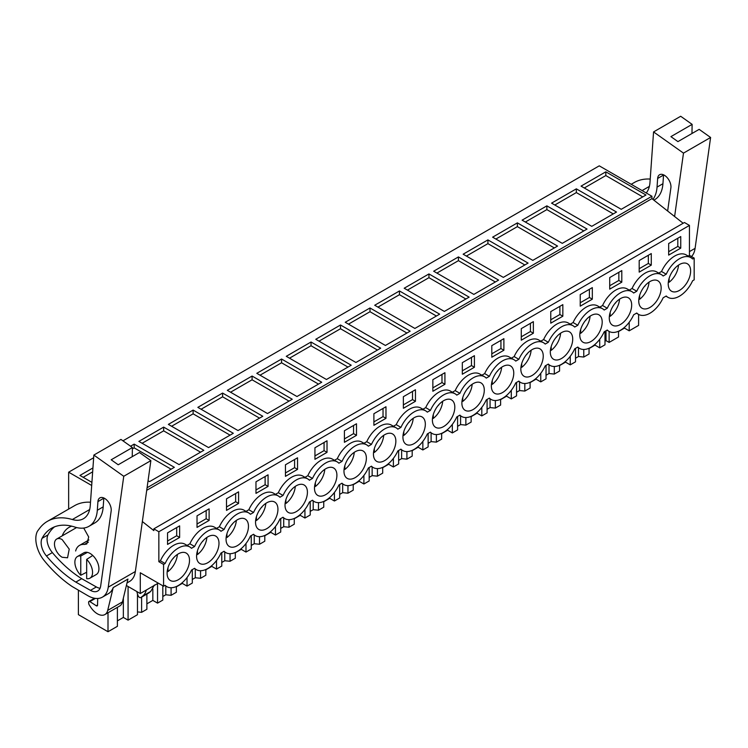 <?xml version="1.0" encoding="UTF-8"?>
<svg xmlns="http://www.w3.org/2000/svg" width="748" height="748" viewBox="0 0 748 748"><rect width="100%" height="100%" fill="white"/><g stroke="black" fill="none" stroke-linecap="round" stroke-linejoin="round"><path stroke-width="1.12" d="M142.354 521.552L153.836 530.613L153.836 528.855L684.439 222.511L689.45 225.41L689.45 255.358L694.172 258.088L694.172 279.864L692.611 280.762A22.926 13.24 -60 0 1 679.427 296.208A22.926 13.24 -60 0 1 667.964 297.339A22.926 13.24 -60 0 1 666.244 295.993L663.139 297.788A22.926 13.24 -60 0 1 649.947 313.225A22.926 13.24 -60 0 1 638.483 314.366A22.926 13.24 -60 0 1 636.763 313.01L633.659 314.805A22.926 13.24 -60 0 1 620.475 330.242A22.926 13.24 -60 0 1 609.012 331.383A22.926 13.24 -60 0 1 607.283 330.027L604.178 331.822A22.926 13.24 -60 0 1 590.995 347.259A22.926 13.24 -60 0 1 579.532 348.4A22.926 13.24 -60 0 1 577.811 347.044L574.707 348.839A22.926 13.24 -60 0 1 561.514 364.285A22.926 13.24 -60 0 1 550.051 365.417A22.926 13.24 -60 0 1 548.331 364.07L545.227 365.856A22.926 13.24 -60 0 1 532.043 381.302A22.926 13.24 -60 0 1 520.571 382.434A22.926 13.24 -60 0 1 518.85 381.087L515.746 382.883A22.926 13.24 -60 0 1 502.563 398.319A22.926 13.24 -60 0 1 491.099 399.46A22.926 13.24 -60 0 1 489.379 398.104L486.265 399.899A22.926 13.24 -60 0 1 473.082 415.336A22.926 13.24 -60 0 1 461.619 416.477A22.926 13.24 -60 0 1 459.898 415.121L456.794 416.916A22.926 13.24 -60 0 1 443.601 432.363A22.926 13.24 -60 0 1 432.138 433.494A22.926 13.24 -60 0 1 430.418 432.138L427.314 433.934A22.926 13.24 -60 0 1 414.13 449.38A22.926 13.24 -60 0 1 402.667 450.511A22.926 13.24 -60 0 1 400.937 449.165L397.833 450.951A22.926 13.24 -60 0 1 384.65 466.397A22.926 13.24 -60 0 1 373.187 467.528A22.926 13.24 -60 0 1 371.466 466.182L368.362 467.977A22.926 13.24 -60 0 1 355.169 483.414A22.926 13.24 -60 0 1 343.706 484.554A22.926 13.24 -60 0 1 341.986 483.199L338.881 484.994A22.926 13.24 -60 0 1 325.698 500.431A22.926 13.24 -60 0 1 314.225 501.571A22.926 13.24 -60 0 1 312.505 500.216L309.401 502.011A22.926 13.24 -60 0 1 296.217 517.457A22.926 13.24 -60 0 1 284.754 518.588A22.926 13.24 -60 0 1 283.034 517.233L279.92 519.028A22.926 13.24 -60 0 1 266.737 534.474A22.926 13.24 -60 0 1 255.274 535.605A22.926 13.24 -60 0 1 253.553 534.259L250.449 536.045A22.926 13.24 -60 0 1 237.256 551.491A22.926 13.24 -60 0 1 225.793 552.622A22.926 13.24 -60 0 1 224.073 551.276L220.969 553.071A22.926 13.24 -60 0 1 207.785 568.508A22.926 13.24 -60 0 1 196.322 569.649A22.926 13.24 -60 0 1 194.592 568.293L191.488 570.088A22.926 13.24 -60 0 1 178.304 585.525A22.926 13.24 -60 0 1 166.841 586.666A22.926 13.24 -60 0 1 165.121 585.31L163.569 586.208L163.569 564.422L165.121 563.525A22.926 13.24 -60 0 1 178.304 548.088A22.926 13.24 -60 0 1 189.768 546.947A22.926 13.24 -60 0 1 191.488 548.303L194.592 546.508A22.926 13.24 -60 0 1 207.785 531.071A22.926 13.24 -60 0 1 219.248 529.93A22.926 13.24 -60 0 1 220.969 531.286L224.073 529.49A22.926 13.24 -60 0 1 237.256 514.044A22.926 13.24 -60 0 1 248.729 512.913A22.926 13.24 -60 0 1 250.449 514.269L253.553 512.474A22.926 13.24 -60 0 1 266.737 497.027A22.926 13.24 -60 0 1 278.2 495.896A22.926 13.24 -60 0 1 279.92 497.242L283.034 495.457A22.926 13.24 -60 0 1 296.217 480.01A22.926 13.24 -60 0 1 307.68 478.879A22.926 13.24 -60 0 1 309.401 480.225L312.505 478.43A22.926 13.24 -60 0 1 325.698 462.993A22.926 13.24 -60 0 1 337.161 461.853A22.926 13.24 -60 0 1 338.881 463.208L341.986 461.413A22.926 13.24 -60 0 1 355.169 445.976A22.926 13.24 -60 0 1 366.632 444.836A22.926 13.24 -60 0 1 368.362 446.191L371.466 444.396A22.926 13.24 -60 0 1 384.65 428.95A22.926 13.24 -60 0 1 396.113 427.819A22.926 13.24 -60 0 1 397.833 429.165L400.937 427.379A22.926 13.24 -60 0 1 414.13 411.933A22.926 13.24 -60 0 1 425.593 410.802A22.926 13.24 -60 0 1 427.314 412.148L430.418 410.362A22.926 13.24 -60 0 1 443.601 394.916A22.926 13.24 -60 0 1 455.074 393.785A22.926 13.24 -60 0 1 456.794 395.131L459.898 393.336A22.926 13.24 -60 0 1 473.082 377.899A22.926 13.24 -60 0 1 484.545 376.758A22.926 13.24 -60 0 1 486.265 378.114L489.379 376.319A22.926 13.24 -60 0 1 502.563 360.882A22.926 13.24 -60 0 1 514.026 359.741A22.926 13.24 -60 0 1 515.746 361.097L518.85 359.302A22.926 13.24 -60 0 1 532.043 343.856A22.926 13.24 -60 0 1 543.506 342.724A22.926 13.24 -60 0 1 545.227 344.071L548.331 342.285A22.926 13.24 -60 0 1 561.514 326.839A22.926 13.24 -60 0 1 572.977 325.707A22.926 13.24 -60 0 1 574.707 327.054L577.811 325.268A22.926 13.24 -60 0 1 590.995 309.822A22.926 13.24 -60 0 1 602.458 308.69A22.926 13.24 -60 0 1 604.178 310.037L607.283 308.241A22.926 13.24 -60 0 1 620.475 292.805A22.926 13.24 -60 0 1 631.938 291.664A22.926 13.24 -60 0 1 633.659 293.02L636.763 291.224A22.926 13.24 -60 0 1 649.947 275.788A22.926 13.24 -60 0 1 661.419 274.647A22.926 13.24 -60 0 1 663.139 276.003L666.244 274.207A22.926 13.24 -60 0 1 679.427 258.761A22.926 13.24 -60 0 1 690.89 257.63A22.926 13.24 -60 0 1 692.611 258.976L694.172 258.088M629.199 322.266L629.199 330.822L638.605 325.399L638.605 314.431M122.953 440.834L599.251 165.841L651.929 196.257L147.085 487.733M683.158 223.259L651.929 198.631L651.929 196.257M689.45 225.41L158.847 531.744L158.847 561.701L163.569 564.422M189.768 546.947L185.055 544.226A22.926 13.24 -60 0 0 160.399 560.804L158.847 561.701M219.248 529.93L214.526 527.209A22.926 13.24 -60 0 0 189.88 543.787L187.084 545.404M248.729 512.913L244.007 510.192A22.926 13.24 -60 0 0 219.36 526.77L216.565 528.378M278.2 495.896L273.488 493.175A22.926 13.24 -60 0 0 248.832 509.753L246.036 511.361M307.68 478.879L302.968 476.149A22.926 13.24 -60 0 0 278.312 492.726L275.516 494.344M337.161 461.853L332.439 459.132A22.926 13.24 -60 0 0 307.793 475.709L304.997 477.327M366.632 444.836L361.92 442.115A22.926 13.24 -60 0 0 337.273 458.692L334.478 460.31M396.113 427.819L391.4 425.098A22.926 13.24 -60 0 0 366.744 441.675L363.949 443.284M425.593 410.802L420.872 408.081A22.926 13.24 -60 0 0 396.225 424.658L393.429 426.267M455.074 393.785L450.352 391.054A22.926 13.24 -60 0 0 425.706 407.632L422.91 409.25M484.545 376.758L479.833 374.037A22.926 13.24 -60 0 0 455.177 390.615L452.381 392.233M514.026 359.741L509.313 357.02A22.926 13.24 -60 0 0 484.657 373.598L481.862 375.216M543.506 342.724L538.784 340.003A22.926 13.24 -60 0 0 514.138 356.581L511.342 358.189M572.977 325.707L568.265 322.986A22.926 13.24 -60 0 0 543.618 339.555L540.823 341.172M602.458 308.69L597.745 305.96A22.926 13.24 -60 0 0 573.09 322.538L570.294 324.155M631.938 291.664L627.217 288.943A22.926 13.24 -60 0 0 602.57 305.521L599.774 307.138M661.419 274.647L656.697 271.926A22.926 13.24 -60 0 0 632.051 288.504L629.255 290.121M690.89 257.63L686.178 254.909A22.926 13.24 -60 0 0 661.522 271.487L658.726 273.095M689.45 255.358L688.207 256.078M179.632 537.447L179.632 525.872L167.543 532.856L167.543 544.422L179.632 537.447L176.687 535.746L176.687 527.574M491.801 345.641L503.89 338.666L503.89 350.242L491.801 357.217L491.801 345.641M226.504 498.813L238.584 491.838L238.584 503.413L226.504 510.388L226.504 498.813M197.023 515.84L209.113 508.855L209.113 520.43L197.023 527.405L197.023 515.84M268.065 486.396L255.975 493.371L255.975 481.796L268.065 474.821L268.065 486.396L265.119 484.695L255.975 489.968M580.233 294.59L580.233 306.166L592.322 299.181L592.322 287.615L580.233 294.59M639.194 260.547L639.194 272.122L651.274 265.147L651.274 253.572L639.194 260.547M621.803 282.164L609.714 289.139L609.714 277.573L621.803 270.589L621.803 282.164L618.848 280.463L609.714 285.736M562.842 316.208L562.842 304.632L550.762 311.607L550.762 323.183L562.842 316.208L559.897 314.506L559.897 306.334M462.32 362.668L462.32 374.234L474.41 367.259L474.41 355.683L462.32 362.668M432.849 379.685L432.849 391.26L444.929 384.276L444.929 372.71L432.849 379.685M327.016 452.353L314.936 459.328L314.936 447.762L327.016 440.778L327.016 452.353L324.071 450.651L314.936 455.925M373.888 413.719L373.888 425.294L385.977 418.319L385.977 406.744L373.888 413.719M403.368 396.702L415.458 389.727L415.458 401.302L403.368 408.277L403.368 396.702M344.417 430.745L356.497 423.761L356.497 435.336L344.417 442.311L344.417 430.745M297.545 469.37L297.545 457.804L285.456 464.779L285.456 476.354L297.545 469.37L294.59 467.668L294.59 459.506M533.361 333.225L533.361 321.649L521.281 328.624L521.281 340.2L533.361 333.225L530.416 331.523L530.416 323.351M680.755 248.13L668.665 255.105L668.665 243.53L680.755 236.555L680.755 248.13L677.81 246.429L668.665 251.702M688.254 280.35A15.839 9.144 -60 0 1 671.508 291.206A15.839 9.144 -60 0 1 670.601 274.619A15.839 9.144 -60 0 1 687.347 263.764A15.839 9.144 -60 0 1 688.254 280.35M540.869 365.445A15.839 9.144 -60 0 1 524.114 376.3A15.839 9.144 -60 0 1 523.217 359.713A15.839 9.144 -60 0 1 539.962 348.858A15.839 9.144 -60 0 1 540.869 365.445M305.044 501.599A15.839 9.144 -60 0 1 288.298 512.455A15.839 9.144 -60 0 1 287.391 495.868A15.839 9.144 -60 0 1 304.137 485.013A15.839 9.144 -60 0 1 305.044 501.599M228.43 529.902A15.839 9.144 -60 0 1 245.185 519.047A15.839 9.144 -60 0 1 246.092 535.633A15.839 9.144 -60 0 1 229.337 546.489A15.839 9.144 -60 0 1 228.43 529.902M346.343 461.825A15.839 9.144 -60 0 1 363.089 450.979A15.839 9.144 -60 0 1 363.996 467.565A15.839 9.144 -60 0 1 347.25 478.411A15.839 9.144 -60 0 1 346.343 461.825M422.957 433.522A15.839 9.144 -60 0 1 406.211 444.377A15.839 9.144 -60 0 1 405.304 427.791A15.839 9.144 -60 0 1 422.05 416.935A15.839 9.144 -60 0 1 422.957 433.522M375.823 444.808A15.839 9.144 -60 0 1 392.569 433.952A15.839 9.144 -60 0 1 393.476 450.539A15.839 9.144 -60 0 1 376.73 461.394A15.839 9.144 -60 0 1 375.823 444.808M316.871 478.842A15.839 9.144 -60 0 1 333.617 467.996A15.839 9.144 -60 0 1 334.524 484.582A15.839 9.144 -60 0 1 317.769 495.428A15.839 9.144 -60 0 1 316.871 478.842M216.611 552.66A15.839 9.144 -60 0 1 199.866 563.506A15.839 9.144 -60 0 1 198.959 546.919A15.839 9.144 -60 0 1 215.704 536.073A15.839 9.144 -60 0 1 216.611 552.66M452.437 416.505A15.839 9.144 -60 0 1 435.682 427.36A15.839 9.144 -60 0 1 434.775 410.774A15.839 9.144 -60 0 1 451.53 399.918A15.839 9.144 -60 0 1 452.437 416.505M552.688 342.696A15.839 9.144 -60 0 1 569.434 331.841A15.839 9.144 -60 0 1 570.341 348.428A15.839 9.144 -60 0 1 553.595 359.283A15.839 9.144 -60 0 1 552.688 342.696M611.649 308.653A15.839 9.144 -60 0 1 628.395 297.807A15.839 9.144 -60 0 1 629.302 314.394A15.839 9.144 -60 0 1 612.556 325.24A15.839 9.144 -60 0 1 611.649 308.653M511.389 382.462A15.839 9.144 -60 0 1 494.643 393.317A15.839 9.144 -60 0 1 493.736 376.73A15.839 9.144 -60 0 1 510.482 365.884A15.839 9.144 -60 0 1 511.389 382.462M257.91 512.885A15.839 9.144 -60 0 1 274.656 502.03A15.839 9.144 -60 0 1 275.563 518.616A15.839 9.144 -60 0 1 258.817 529.472A15.839 9.144 -60 0 1 257.91 512.885M169.478 563.936A15.839 9.144 -60 0 1 186.224 553.09A15.839 9.144 -60 0 1 187.131 569.677A15.839 9.144 -60 0 1 170.385 580.523A15.839 9.144 -60 0 1 169.478 563.936M464.256 393.747A15.839 9.144 -60 0 1 481.001 382.901A15.839 9.144 -60 0 1 481.908 399.488A15.839 9.144 -60 0 1 465.163 410.334A15.839 9.144 -60 0 1 464.256 393.747M582.168 325.679A15.839 9.144 -60 0 1 598.914 314.824A15.839 9.144 -60 0 1 599.821 331.411A15.839 9.144 -60 0 1 583.075 342.266A15.839 9.144 -60 0 1 582.168 325.679M658.782 297.367A15.839 9.144 -60 0 1 642.027 308.223A15.839 9.144 -60 0 1 641.12 291.636A15.839 9.144 -60 0 1 657.875 280.79A15.839 9.144 -60 0 1 658.782 297.367M157.725 582.842L157.725 583.449L140.278 593.529L140.278 572.762L163.569 586.208M140.278 593.529L126.393 585.506M137.473 593.903L137.473 614.716L128.076 620.148L123.355 617.427L117.399 620.859M117.399 607.339L117.399 626.31L108.002 631.733L108.002 612.771M78.39 590.359L78.39 614.641L108.002 631.733M629.199 330.822L624.486 328.101L618.531 331.542M618.531 331.233L618.531 336.983L609.124 342.416L609.124 331.448M604.992 341.21L606.02 340.621L609.124 342.416M604.992 331.355L604.992 344.8L599.718 347.839L595.006 345.118L589.05 348.559M589.05 348.25L589.05 354L583.777 357.048L583.777 349.475M575.511 358.236L578.494 356.506L583.777 357.048M575.511 348.372L575.511 361.817L570.247 364.865L565.525 362.135L559.569 365.576M559.569 365.267L559.569 371.027L554.305 374.065L554.305 366.492M546.031 375.253L549.023 373.523L554.305 374.065M546.031 365.389L546.031 378.843L540.767 381.882L536.045 379.161L530.098 382.593M530.098 382.293L530.098 388.044L524.825 391.082L524.825 383.509M516.559 392.27L519.542 390.55L524.825 391.082M516.559 382.415L516.559 395.86L511.286 398.899L506.574 396.178L500.618 399.619M500.618 399.31L500.618 405.061L495.344 408.099L495.344 400.526M487.079 409.287L490.062 407.567L495.344 408.099M487.079 399.432L487.079 412.877L481.805 415.916L477.093 413.195L471.137 416.636M471.137 416.327L471.137 422.078L465.864 425.126L465.864 417.552M457.598 426.304L460.581 424.584L465.864 425.126M457.598 416.449L457.598 429.894L452.334 432.942L447.613 430.212L441.657 433.653M441.657 433.344L441.657 439.095L436.393 442.143L436.393 434.569M428.127 443.33L431.11 441.601L436.393 442.143M428.127 433.466L428.127 446.911L422.854 449.959L418.141 447.229L412.185 450.67M412.185 450.361L412.185 456.121L406.912 459.16L406.912 451.586M398.647 460.347L401.629 458.618L406.912 459.16M398.647 450.483L398.647 463.938L393.373 466.976L388.661 464.256L382.705 467.687M382.705 467.388L382.705 473.138L377.431 476.177L377.431 468.603M369.166 477.364L372.149 475.644L377.431 476.177M369.166 467.509L369.166 480.955L363.902 483.993L359.18 481.273L353.224 484.713M353.224 484.405L353.224 490.155L347.96 493.194L347.96 485.62M339.686 494.381L342.678 492.661L347.96 493.194M339.686 484.526L339.686 497.972L334.421 501.01L329.7 498.29L323.753 501.73M323.753 501.422L323.753 507.172L318.48 510.22L318.48 502.647M310.214 511.398L313.197 509.678L318.48 510.22M310.214 501.543L310.214 514.989L304.941 518.037L300.229 515.307L294.273 518.747M294.273 518.439L294.273 524.189L288.999 527.237L288.999 519.664M280.734 528.425L283.716 526.695L288.999 527.237M280.734 518.56L280.734 532.006L275.46 535.054L270.748 532.324L264.792 535.764M264.792 535.456L264.792 541.215L259.519 544.254L259.519 536.681M251.253 545.442L254.236 543.721L259.519 544.254M251.253 535.577L251.253 549.032L245.989 552.071L241.267 549.35L235.311 552.781M235.311 552.482L235.311 558.232L230.047 561.271L230.047 553.698M221.782 562.459L224.765 560.738L230.047 561.271M221.782 552.604L221.782 566.049L216.509 569.088L211.787 566.367L205.84 569.808M205.84 569.499L205.84 575.249L200.567 578.288L200.567 570.715M192.301 579.476L195.284 577.755L200.567 578.288M192.301 569.621L192.301 583.066L187.028 586.105L182.316 583.384L176.36 586.825M176.36 586.516L176.36 592.266L171.086 595.315L171.086 587.741M162.821 596.493L165.804 594.772L171.086 595.315M162.821 585.778L162.821 600.083L157.548 603.131L152.835 600.401L146.879 603.842M146.879 594.071L146.879 609.283L141.615 612.332L141.615 597.11M137.473 611.911L141.615 612.332M68.648 509.089L68.648 472.184L91.686 485.48M93.65 457.748L68.648 472.184M605.815 171.825L581.056 186.121L621.233 209.309L645.991 195.013L605.815 171.825L605.815 175.565L642.747 196.892M428.95 273.936L404.191 288.232L444.359 311.43L469.127 297.134L428.95 273.936L428.95 277.676L407.436 290.102M458.431 256.919L498.598 280.107L473.839 294.403L433.672 271.215L458.431 256.919L458.431 260.659L436.907 273.085M369.998 307.97L345.23 322.266L385.407 345.464L410.166 331.168L369.998 307.97L369.998 311.72L348.475 324.146M399.469 290.953L439.646 314.151L414.888 328.447L374.711 305.249L399.469 290.953L399.469 294.703L377.955 307.119M546.863 205.859L522.104 220.155L562.272 243.352L587.04 229.056L546.863 205.859L546.863 209.608L525.348 222.025M576.343 188.842L551.575 203.138L591.752 226.335L616.511 212.039L576.343 188.842L576.343 192.582L554.82 205.008M487.911 239.902L528.079 263.09L503.32 277.386L463.143 254.198L487.911 239.902L487.911 243.642L466.387 256.068M517.382 222.876L492.623 237.172L532.8 260.369L557.559 246.073L517.382 222.876L517.382 226.625L495.868 239.051M193.124 410.091L233.301 433.279L208.542 447.575L168.365 424.387L193.124 410.091L193.124 413.831L171.61 426.257M222.605 393.065L197.846 407.361L238.014 430.558L262.782 416.262L222.605 393.065L222.605 396.814L201.09 409.24M130.554 446.219L134.173 444.125L134.173 447.874L132.377 448.903M148.057 480.74L149.581 481.619L174.349 467.322L134.173 444.125M163.653 427.108L138.885 441.404L179.062 464.592L203.821 450.296L163.653 427.108L163.653 430.848L142.129 443.274M311.037 342.014L351.214 365.202L326.455 379.498L286.278 356.31L311.037 342.014L311.037 345.754L289.523 358.18M340.518 324.997L380.695 348.185L355.926 362.481L315.759 339.293L340.518 324.997L340.518 328.737L319.003 341.163M252.085 376.048L227.327 390.344L267.494 413.541L292.253 399.245L252.085 376.048L252.085 379.797L230.562 392.214M281.566 359.031L256.798 373.327L296.975 396.524L321.734 382.228L281.566 359.031L281.566 362.78L260.042 375.197M91.91 482.357L79.933 475.438L92.93 467.939M651.929 198.631L146.72 490.314M153.836 528.855L158.847 531.744M160.399 560.804L165.121 563.525M189.88 543.787L194.592 546.508M219.36 526.77L224.073 529.49M248.832 509.753L253.553 512.474M278.312 492.726L283.034 495.457M307.793 475.709L312.505 478.43M337.273 458.692L341.986 461.413M366.744 441.675L371.466 444.396M396.225 424.658L400.937 427.379M425.706 407.632L430.418 410.362M455.177 390.615L459.898 393.336M484.657 373.598L489.379 376.319M514.138 356.581L518.85 359.302M543.618 339.555L548.331 342.285M573.09 322.538L577.811 325.268M602.57 305.521L607.283 308.241M632.051 288.504L636.763 291.224M661.522 271.487L666.244 274.207M176.687 535.746L167.543 541.019M503.89 350.242L500.936 348.54L500.936 340.368M500.936 348.54L491.801 353.813M238.584 503.413L235.639 501.712L235.639 493.54M235.639 501.712L226.504 506.985M209.113 520.43L206.158 518.729L206.158 510.557M206.158 518.729L197.023 524.002M265.119 484.695L265.119 476.523M592.322 299.181L589.377 297.48L589.377 289.317M589.377 297.48L580.233 302.762M651.274 265.147L648.329 263.446L648.329 255.274M648.329 263.446L639.194 268.719M618.848 280.463L618.848 272.291M559.897 314.506L550.762 319.779M474.41 367.259L471.464 365.557L471.464 357.385M471.464 365.557L462.32 370.83M444.929 384.276L441.984 382.574L441.984 374.411M441.984 382.574L432.849 387.857M324.071 450.651L324.071 442.479M385.977 418.319L383.032 416.617L383.032 408.445M383.032 416.617L373.888 421.891M415.458 401.302L412.503 399.6L412.503 391.428M412.503 399.6L403.368 404.874M356.497 435.336L353.552 433.634L353.552 425.462M353.552 433.634L344.417 438.908M294.59 467.668L285.456 472.951M530.416 331.523L521.281 336.796M677.81 246.429L677.81 238.257M152.835 600.401L152.835 589.003M157.548 603.131L157.548 583.552M165.804 586.067L165.804 594.772M182.316 583.384L182.316 582.636M187.028 586.105L187.028 577.55M195.284 569.05L195.284 577.755M211.787 566.367L211.787 565.61M216.509 569.088L216.509 560.533M224.765 552.024L224.765 560.738M241.267 549.35L241.267 548.593M245.989 552.071L245.989 543.506M254.236 535.007L254.236 543.721M270.748 532.324L270.748 531.576M275.46 535.054L275.46 526.489M283.716 517.99L283.716 526.695M300.229 515.307L300.229 514.559M304.941 518.037L304.941 509.472M313.197 500.973L313.197 509.678M329.7 498.29L329.7 497.542M334.421 501.01L334.421 492.455M342.678 483.956L342.678 492.661M359.18 481.273L359.18 480.515M363.902 483.993L363.902 475.438M372.149 466.93L372.149 475.644M388.661 464.256L388.661 463.498M393.373 466.976L393.373 458.412M401.629 449.913L401.629 458.618M418.141 447.229L418.141 446.481M422.854 449.959L422.854 441.395M431.11 432.896L431.11 441.601M447.613 430.212L447.613 429.464M452.334 432.942L452.334 424.378M460.581 415.879L460.581 424.584M477.093 413.195L477.093 412.447M481.805 415.916L481.805 407.361M490.062 398.862L490.062 407.567M506.574 396.178L506.574 395.421M511.286 398.899L511.286 390.344M519.542 381.835L519.542 390.55M536.045 379.161L536.045 378.404M540.767 381.882L540.767 373.317M549.023 364.818L549.023 373.523M565.525 362.135L565.525 361.387M570.247 364.865L570.247 356.3M578.494 347.801L578.494 356.506M595.006 345.118L595.006 344.37M599.718 347.839L599.718 339.283M606.02 330.766L606.02 340.621M624.486 328.101L624.486 327.353M154.387 585.058L150.675 591.481L148.712 593.005M136.968 591.612A4.17 2.403 -120 0 0 137.239 593.173L137.95 595.352A2.506 1.44 -120 0 0 140.802 597.577A2.506 1.44 -120 0 0 140.914 597.502L142.653 596.109A25.011 14.446 -120 0 0 146.281 590.06M123.355 617.427L123.355 598.12M128.076 620.148L128.076 586.479M584.3 187.991L605.815 175.565M465.882 299.004L428.95 277.676M495.363 281.987L458.431 260.659M406.921 333.038L369.998 311.72M436.402 316.021L399.469 294.703M583.795 230.926L546.863 209.608M613.276 213.909L576.343 192.582M524.834 264.96L487.911 243.642M554.315 247.943L517.382 226.625M230.057 435.149L193.124 413.831M259.537 418.132L222.605 396.814M171.105 469.192L134.173 447.874M200.576 452.175L163.653 430.848M347.97 367.081L311.037 345.754M377.45 350.055L340.518 328.737M289.018 401.115L252.085 379.797M318.489 384.098L281.566 362.78M83.178 477.308L92.649 471.838M80.765 575.259A12.51 7.218 60 0 1 77.465 556.503A12.51 7.218 60 0 1 80.765 556.007L80.765 575.259L86.665 572.248M80.765 556.007L87.422 552.389M86.665 559.41L86.665 578.662A12.51 7.218 60 0 0 89.966 578.167A12.51 7.218 60 0 0 86.665 559.41L92.743 555.455M62.14 539.56L69.218 549.116L67.554 557.793L62.14 557.26A10.837 6.255 60 0 1 55.053 547.714A10.837 6.255 60 0 1 56.717 539.028A10.837 6.255 60 0 1 62.14 539.56M678.511 265.129A15.839 9.144 -60 0 1 676.173 273.375A15.839 9.144 -60 0 1 669.114 282.258L668.366 281.828M674.537 268.672A10.566 6.096 -60 0 1 674.453 269.046L673.995 269.317M669.114 278.406L669.114 282.258M649.03 282.146A15.839 9.144 -60 0 1 646.693 290.392A15.839 9.144 -60 0 1 639.634 299.275L638.885 298.845M645.057 285.689A10.566 6.096 -60 0 1 644.972 286.073L644.514 286.334M639.634 295.423L639.634 299.275M619.55 299.163A15.839 9.144 -60 0 1 617.212 307.409A15.839 9.144 -60 0 1 610.153 316.301L609.414 315.871M615.585 302.716A10.566 6.096 -60 0 1 615.492 303.09L615.034 303.351M610.153 312.44L610.153 316.301M590.069 316.189A15.839 9.144 -60 0 1 587.732 324.436A15.839 9.144 -60 0 1 580.682 333.318L579.934 332.888M586.105 319.733A10.566 6.096 -60 0 1 586.021 320.107L585.562 320.368M580.682 329.466L580.682 333.318M560.598 333.206A15.839 9.144 -60 0 1 558.26 341.453A15.839 9.144 -60 0 1 551.201 350.335L550.453 349.905M556.624 336.75A10.566 6.096 -60 0 1 556.54 337.124L556.082 337.395M551.201 346.483L551.201 350.335M531.117 350.223A15.839 9.144 -60 0 1 528.78 358.47A15.839 9.144 -60 0 1 521.721 367.352L520.982 366.922M527.144 353.767A10.566 6.096 -60 0 1 527.06 354.141L526.601 354.412M521.721 363.5L521.721 367.352M501.637 367.24A15.839 9.144 -60 0 1 499.299 375.487A15.839 9.144 -60 0 1 492.24 384.369L491.501 383.939M497.672 370.784A10.566 6.096 -60 0 1 497.588 371.167L497.121 371.429M492.24 380.517L492.24 384.369M472.166 384.257A15.839 9.144 -60 0 1 469.828 392.504A15.839 9.144 -60 0 1 462.769 401.396L462.021 400.965M468.192 387.81A10.566 6.096 -60 0 1 468.108 388.184L467.65 388.446M462.769 397.534L462.769 401.396M442.685 401.283A15.839 9.144 -60 0 1 440.348 409.53A15.839 9.144 -60 0 1 433.288 418.413L432.54 417.982M438.711 404.827A10.566 6.096 -60 0 1 438.627 405.201L438.169 405.463M433.288 414.56L433.288 418.413M413.205 418.3A15.839 9.144 -60 0 1 410.867 426.547A15.839 9.144 -60 0 1 403.808 435.43L403.069 434.999M409.24 421.844A10.566 6.096 -60 0 1 409.147 422.218L408.689 422.489M403.808 431.577L403.808 435.43M383.724 435.317A15.839 9.144 -60 0 1 381.387 443.564A15.839 9.144 -60 0 1 374.337 452.447L373.589 452.016M379.76 438.861A10.566 6.096 -60 0 1 379.675 439.235L379.217 439.506M374.337 448.594L374.337 452.447M354.253 452.334A15.839 9.144 -60 0 1 351.915 460.581A15.839 9.144 -60 0 1 344.856 469.464L344.108 469.033M350.279 455.878A10.566 6.096 -60 0 1 350.195 456.261L349.737 456.523M344.856 465.611L344.856 469.464M324.772 469.351A15.839 9.144 -60 0 1 322.435 477.598A15.839 9.144 -60 0 1 315.376 486.49L314.637 486.06M320.799 472.904A10.566 6.096 -60 0 1 320.714 473.278L320.256 473.54M315.376 482.628L315.376 486.49M295.292 486.378A15.839 9.144 -60 0 1 292.954 494.624A15.839 9.144 -60 0 1 285.895 503.507L285.156 503.077M291.327 489.921A10.566 6.096 -60 0 1 291.243 490.295L290.776 490.557M285.895 499.655L285.895 503.507M265.821 503.395A15.839 9.144 -60 0 1 263.483 511.641A15.839 9.144 -60 0 1 256.424 520.524L255.676 520.094M261.847 506.938A10.566 6.096 -60 0 1 261.763 507.312L261.304 507.583M256.424 516.672L256.424 520.524M236.34 520.412A15.839 9.144 -60 0 1 234.002 528.658A15.839 9.144 -60 0 1 226.943 537.541L226.195 537.111M232.366 523.955A10.566 6.096 -60 0 1 232.282 524.329L231.824 524.6M226.943 533.689L226.943 537.541M206.859 537.429A15.839 9.144 -60 0 1 204.522 545.675A15.839 9.144 -60 0 1 197.463 554.558L196.724 554.128M202.886 540.982A10.566 6.096 -60 0 1 202.802 541.356L202.343 541.617M197.463 550.706L197.463 554.558M177.379 554.446A15.839 9.144 -60 0 1 175.041 562.692A15.839 9.144 -60 0 1 167.991 571.584L167.243 571.154M173.414 557.999A10.566 6.096 -60 0 1 173.33 558.373L172.872 558.634M167.991 567.723L167.991 571.584M691.507 256.555A29.181 16.849 60 0 0 695.088 248.355L710.6 137.473L699.156 129.357L677.931 141.615L670.909 136.632L692.124 124.374L680.689 116.267L653.565 131.919L683.485 153.125L674.612 216.518M631.209 184.288L634.285 182.521A75.043 43.328 60 0 1 650.218 179.071M692.124 124.374L691.965 133.509M653.874 200.165L654.622 199.725A40.57 23.422 60 0 0 662.934 183.709L663.551 175.06A9.425 5.442 60 0 1 663.57 174.836M710.6 137.473L683.485 153.125M653.565 131.919L649.984 182.4A33.351 19.252 60 0 1 646.225 192.965M662.934 183.709L657.043 187.112L657.651 178.463A9.425 5.442 60 0 1 659.586 174.742A9.425 5.442 60 0 1 667.094 177.528A9.425 5.442 60 0 1 670.947 187.346A9.425 5.442 60 0 1 670.891 187.851L667.646 211.03M657.043 187.112A40.57 23.422 60 0 1 652.91 199.407M77.465 556.503L83.823 552.828A12.51 7.218 60 0 1 90.078 553.445A12.51 7.218 60 0 1 98.25 564.469A12.51 7.218 60 0 1 96.333 574.492L89.966 578.167M75.632 550.995A21.103 12.183 60 0 1 79.531 545.385A21.103 12.183 60 0 1 84.384 544.441L88.376 542.141M83.711 528.051L88.713 537.017L86.777 543.983L84.384 544.441M62.206 535.858A41.953 24.216 60 0 1 69.106 527.331A41.953 24.216 60 0 1 71.705 526.162M127.01 582.935L129.544 581.476A29.181 16.849 60 0 0 135.36 571.509L150.872 460.628L139.437 452.512L118.212 464.77L111.181 459.786L132.405 447.528L120.961 439.422L93.846 455.074L123.757 476.28L108.245 587.161A29.181 16.849 60 0 1 102.429 597.128A29.181 16.849 60 0 1 88.077 595.819L71.976 586.404A95.884 55.361 60 0 1 44.151 560.495A22.515 12.997 60 0 1 38.634 551.341A24.562 14.184 60 0 1 37.4 531.314L39.429 528.565A75.043 43.328 60 0 1 47.433 521.328A75.043 43.328 60 0 1 72.35 519.523L89.657 509.538M47.433 521.328L74.557 505.676A75.043 43.328 60 0 1 90.499 502.226M132.405 447.528L132.237 456.663M100.064 588.265A14.782 8.537 60 0 1 96.361 586.956L81.719 578.7A95.884 55.361 60 0 1 52.36 552.585A14.212 8.209 60 0 1 47.994 534.885A66.974 38.672 60 0 1 54.539 526.835M103.205 506.864L97.315 510.267A40.57 23.422 60 0 1 89.003 526.293L94.893 522.88A40.57 23.422 60 0 0 103.205 506.864L103.822 498.215A9.425 5.442 60 0 1 103.841 497.99M150.872 460.628L123.757 476.28M122.448 601.906L107.703 610.415L113.2 587.582L127.945 579.074L122.448 601.906A15.007 8.667 60 0 1 119.643 606.048L104.898 614.557A15.007 8.667 60 0 1 90.611 607.067L89.33 605.095A2.506 1.44 60 0 1 88.703 603.346L88.619 602.355A1.664 0.963 60 0 1 88.965 601.467A1.664 0.963 60 0 1 89.872 601.588L95.407 598.4M113.2 587.582A29.181 16.849 60 0 1 108.32 593.725L102.429 597.128M93.846 455.074L90.265 505.555A33.351 19.252 60 0 1 83.43 518.719A33.351 19.252 60 0 1 72.35 519.523M97.315 510.267L97.923 501.618A9.425 5.442 60 0 1 99.858 497.897A9.425 5.442 60 0 1 107.366 500.683A9.425 5.442 60 0 1 111.218 510.501A9.425 5.442 60 0 1 111.162 511.006L100.681 585.974A14.782 8.537 60 0 1 97.736 591.023A14.782 8.537 60 0 1 90.461 590.359L75.819 582.103A95.884 55.361 60 0 1 46.46 555.988A14.212 8.209 60 0 1 42.103 538.289A66.974 38.672 60 0 1 51.462 528.312A66.974 38.672 60 0 1 74.837 527.05A40.57 23.422 60 0 0 89.003 526.293M75.819 582.103L81.719 578.7M97.708 598.484L97.539 605.169A1.664 0.963 60 0 1 97.193 605.899A1.664 0.963 60 0 1 96.286 605.768L89.872 601.588M107.703 610.415A15.007 8.667 60 0 1 104.898 614.557M142.653 596.109L150.675 591.481M140.914 597.502L148.927 592.874M695.088 248.355L689.45 251.609M642.102 190.581L649.386 186.383M657.651 178.463L663.551 175.06M135.36 571.509L108.245 587.161M42.103 538.289L47.994 534.885M46.46 555.988L52.36 552.585M90.461 590.359L96.361 586.956M97.923 501.618L103.822 498.215M96.286 605.768L97.549 605.038M194.284 568.471L196.322 569.649M223.764 551.454L225.793 552.622M253.245 534.437L255.274 535.605M282.725 517.42L284.754 518.588M312.197 500.393L314.225 501.571M341.677 483.376L343.706 484.554M371.158 466.359L373.187 467.528M400.629 449.342L402.667 450.511M430.109 432.325L432.138 433.494M459.59 415.299L461.619 416.477M489.07 398.282L491.099 399.46M518.542 381.265L520.571 382.434M548.022 364.248L550.051 365.417M577.503 347.231L579.532 348.4M606.974 330.205L609.012 331.383M636.455 313.188L638.483 314.366M665.935 296.171L667.964 297.339M164.812 585.488L166.841 586.666M56.717 539.028L76.586 527.555M140.802 597.577L148.824 592.949M79.531 545.385L88.909 539.972M88.965 601.467L94.51 598.26"/></g></svg>
